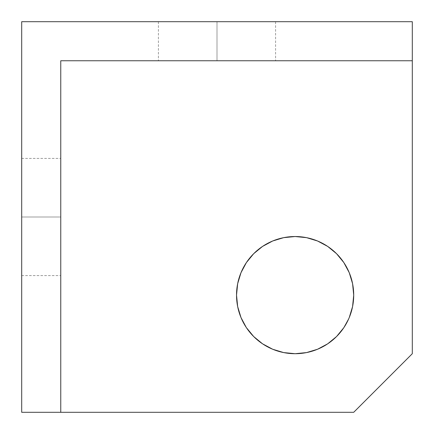 <?xml version="1.0" encoding="UTF-8"?>
<svg xmlns="http://www.w3.org/2000/svg" width="434" height="434" viewBox="0 0 434 434"><rect width="100%" height="100%" fill="white"/><g stroke="black" fill="none" stroke-linecap="round" stroke-linejoin="round"><path stroke-width="0.33" stroke-dasharray="2.17 1.63" d="M295.12 353.71L283.69 352.582L272.698 349.251L262.57 343.836L253.689 336.551L246.403 327.67L240.989 317.542L237.658 306.55L236.53 295.12A58.59 58.59 0 0 0 295.12 353.71A58.59 58.59 0 0 0 353.71 295.12A58.59 58.59 0 0 0 295.12 236.53A58.59 58.59 0 0 0 236.53 295.12L237.658 283.69L240.989 272.698L246.403 262.57L253.689 253.689L262.57 246.403L272.698 240.989L283.69 237.658L295.12 236.53L306.55 237.658M217 21.7L158.41 21.7L217 21.7L217 60.76L217 21.7L158.41 21.7L217 21.7L217 60.76L158.41 60.76L217 60.76L217 21.7L158.41 21.7L275.59 21.7L158.41 21.7L275.59 21.7L217 21.7L217 60.76L158.41 60.76L275.59 60.76L158.41 60.76L275.59 60.76L217 60.76L217 21.7L275.59 21.7L217 21.7L217 60.76L275.59 60.76L217 60.76L217 21.7L275.59 21.7L217 21.7M21.7 217L21.7 158.41L21.7 217L60.76 217L21.7 217L21.7 158.41L21.7 217L60.76 217L60.76 158.41L60.76 217L21.7 217L21.7 158.41L21.7 275.59L21.7 158.41L21.7 275.59L21.7 217L60.76 217L60.76 158.41L60.76 275.59L60.76 158.41L60.76 275.59L60.76 158.41L60.76 217L21.7 217L21.7 275.59L21.7 217L60.76 217L60.76 275.59L60.76 217L21.7 217L21.7 275.59L21.7 217M60.76 412.3L60.76 60.76L412.3 60.76L60.76 60.76L60.76 412.3M353.71 412.3L21.7 412.3L353.71 412.3L412.3 353.71L412.3 21.7L21.7 21.7L21.7 412.3L21.7 21.7L412.3 21.7L412.3 353.71L353.71 412.3M309.664 238.364L317.542 240.989M319.305 241.754L327.67 246.403L336.551 253.689L343.836 262.57L349.251 272.698L352.582 283.69M353.71 295.12L352.582 306.55L349.251 317.542M348.605 319.039L343.836 327.67L336.551 336.551L327.67 343.836L317.542 349.251L306.55 352.582M60.76 217L60.76 275.59L60.76 217M217 60.76L275.59 60.76L217 60.76M158.41 21.7L158.41 60.76L158.41 21.7M21.7 158.41L60.76 158.41L21.7 158.41M21.7 275.59L60.76 275.59L21.7 275.59M275.59 21.7L275.59 60.76L275.59 21.7"/><path stroke-width="0.65" d="M352.582 283.69L349.251 272.698L343.836 262.57L336.551 253.689L327.67 246.403L317.542 240.989L306.55 237.658L295.12 236.53L283.69 237.658L272.698 240.989L262.57 246.403L253.689 253.689L246.403 262.57L240.989 272.698L237.658 283.69L236.53 295.12A58.59 58.59 0 0 1 295.12 236.53A58.59 58.59 0 0 1 353.71 295.12L352.582 283.69L353.71 295.12A58.59 58.59 0 0 1 295.12 353.71A58.59 58.59 0 0 1 236.53 295.12L237.658 306.55L240.989 317.542L246.235 327.415M60.76 60.76L60.76 412.3L21.7 412.3L21.7 21.7L412.3 21.7L412.3 60.76L60.76 60.76L412.3 60.76L412.3 353.71L353.71 412.3L60.76 412.3L353.71 412.3L412.3 353.71L412.3 21.7L21.7 21.7L21.7 412.3L60.76 412.3L60.76 60.76M306.55 237.658L309.664 238.364M317.542 240.989L319.305 241.754M306.55 352.582L295.12 353.71L306.55 352.582L317.542 349.251L327.67 343.836L336.551 336.551L343.836 327.67L348.605 319.039M246.403 327.67L253.689 336.551L262.57 343.836L272.698 349.251L283.69 352.582L295.12 353.71M349.251 317.542L352.582 306.55L353.71 295.12"/></g></svg>

